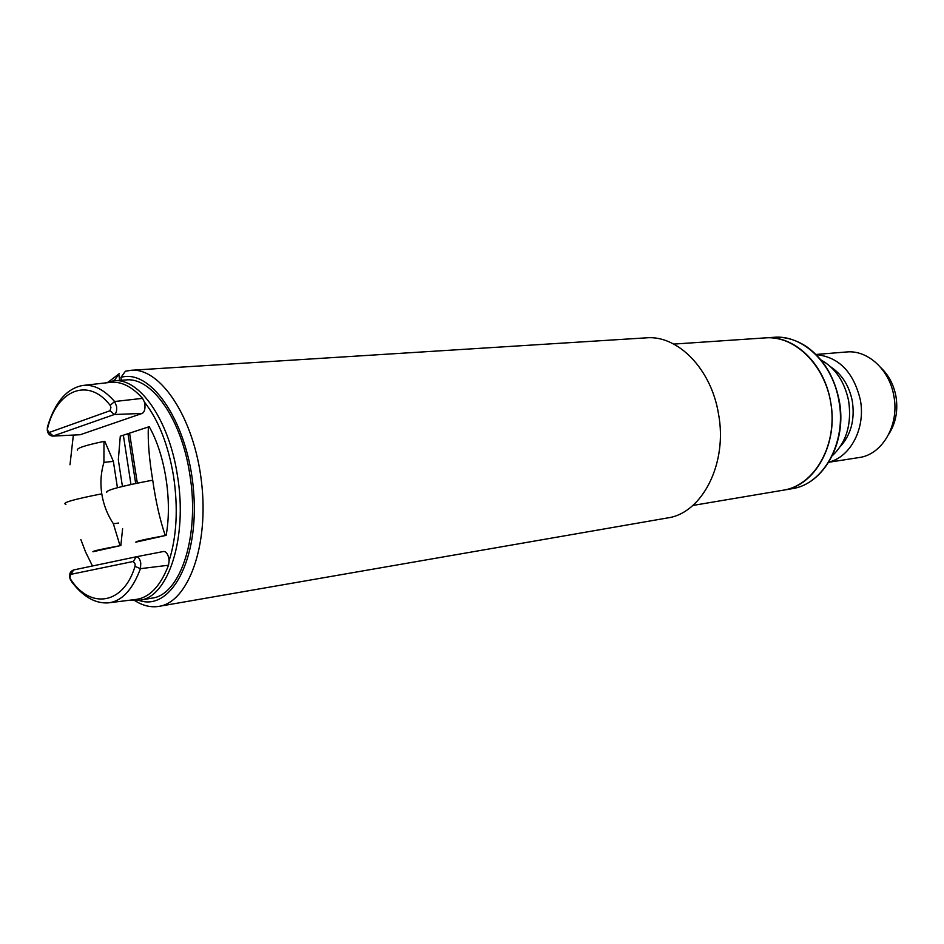 <?xml version="1.0" encoding="UTF-8"?>
<svg xmlns="http://www.w3.org/2000/svg" width="944" height="944" viewBox="0 0 944 944"><rect width="100%" height="100%" fill="white"/><g stroke="black" fill="none" stroke-linecap="round" stroke-linejoin="round"><path stroke-width="1.42" d="M816.194 354.625C838.815 356.962 853.518 372.007 860.314 399.749C865.837 427.868 850.674 457.049 828.879 462.064M828.749 462.265L858.969 457.569C882.274 454.737 899.644 424.942 893.838 395.878C889.46 369.541 867.536 349.728 846.508 351.982L816.029 354.46M830.897 367.015C842.095 374.485 849.234 385.884 852.326 401.212C855.028 419.584 851.016 434.7 840.29 446.583M888.906 433.992C895.868 422.947 898.204 410.345 895.915 396.173C893.697 384.704 888.764 375.287 881.106 367.948M821.044 359.971C835.475 368.125 844.679 381.824 848.668 401.082C851.889 423.998 846.449 442.217 832.348 455.728M830.555 401.507C838.791 443.409 815.144 485.995 783.473 490.16L783.508 490.148C813.527 485.535 836.372 447.598 831.416 407.277C826.838 366.909 795.768 335.356 765.501 337.869C794.116 335.12 824.289 363.582 830.555 401.507M166.12 535.437C172.433 501.099 165.165 454.607 149.199 426.688L148.361 426.771C147.724 441.143 149.176 458.949 152.716 480.166C155.76 501.429 159.949 519.896 165.271 535.555L135.818 542.163C135.558 541.408 145.376 539.213 165.271 535.555M118.673 523.035L113.363 523.731C107.356 514.657 103.498 504.686 101.775 493.83C100.158 483.009 100.866 472.519 103.923 462.371L113.374 461.38L117.434 487.718M92.937 551.768C92.134 551.178 101.161 549.16 120.03 545.703L92.937 551.768M113.363 523.731L120.03 545.703M105.044 382.969L113.964 380.751L126.095 379.936C151.772 376.927 181.614 419.148 189.815 474.478C200.104 535.755 180.446 595.192 151.854 598.154L139.877 600.183L130.673 600.101M113.964 380.751C139.5 377.742 169.247 420.222 177.484 475.882C187.797 537.525 168.315 597.269 139.877 600.183M92.465 565.987L85.526 551.874L80.842 539.52M142.166 413.425L114.33 414.51L110.047 410.723L49.171 432.482L47.554 430.193L47.719 426.051C55.047 402.203 66.623 388.692 82.458 385.506C93.196 384.043 103.923 389.388 114.625 401.519L116.549 406.357C117.009 410.664 116.265 413.389 114.33 414.51L52.84 436.104L80.228 434.736L142.166 413.425C144.479 412.115 145.376 408.964 144.845 403.961L144.432 402.061C158.604 420.151 168.327 444.978 173.613 476.555C178.239 508.332 176.729 536.416 169.118 560.795L168.929 558.813C167.902 553.892 166.132 551.449 163.619 551.473L136.29 556.783C138.414 556.771 139.913 558.895 140.786 563.131L140.444 568.666L135.016 566.376C123.404 604.986 90.128 609.364 70.658 579.333L71.543 581.622C82.812 596.537 95.014 603.629 108.123 602.897C121.705 601.387 132.479 589.976 140.444 568.666L168.516 565.232L169.118 560.795M144.432 402.061L142.568 398.356C131.641 386.261 120.679 380.963 109.669 382.45L84.051 385.329M69.998 464.778L73.349 435.137M122.437 486.455L118.33 459.858L120.289 436.211L148.338 426.971M103.923 462.371L103.97 441.403L104.796 441.32L113.374 461.38M122.602 528.711L120.844 545.585M109.716 602.697L135.287 599.523C149.211 597.965 160.291 586.543 168.516 565.232M103.97 441.403C85.255 445.32 76.393 448.235 77.396 450.158M138.839 600.337C170.616 611.842 199.208 560.004 193.638 491.812C188.623 423.608 151.359 368.16 120.938 377.411L125.422 371.228L131.11 370.284C160.598 367.535 194.145 418.039 201.473 481.664C209.167 545.243 188.304 602.178 158.981 606.355L158.592 606.426C150.615 607.617 142.638 605.647 134.662 600.526M667.042 518.02L667.479 517.949C702.183 513.359 727.966 463.339 718.455 413.625C711.151 368.667 677.568 334.896 646.215 337.846L131.11 370.284M108.82 381.624L119.286 373.623L114.79 379.783L112.926 380.845M120.938 377.411L121.375 380.255M129.576 433.154L137.317 483.163M130.98 484.496L123.357 435.208M114.932 380.68L114.79 379.783M673.792 344.088L773.868 337.303C802.471 334.565 832.608 362.862 838.838 400.563C847.039 442.229 823.404 484.591 791.756 488.756L692.849 505.453M106.719 492.449C105.457 490.314 120.785 486.219 152.716 480.166M101.775 493.83C73.077 499.47 61.124 502.963 65.915 504.332M47.648 428.01C56.746 390.356 88.252 376.597 110.165 405.342L114.625 401.519L142.568 398.356M133.305 561.456L136.29 556.783L73.679 569.94L70.753 574.365L133.305 561.456L135.157 564.087L135.016 566.376M70.753 574.365L69.927 577.362L70.658 579.333M110.047 410.723L110.955 407.348L110.165 405.342M49.171 432.482L53.289 436.022L80.228 434.736M135.676 483.493L127.971 433.685M119.711 380.361L118.779 374.308M773.868 337.303C785.467 336.63 796.606 339.911 807.262 347.132C823.829 359.322 834.484 377.128 839.228 400.539C847.417 442.052 823.746 484.508 791.756 488.756M73.408 570.011C70.411 571.297 69.172 573.775 69.667 577.421L70.635 580.348M47.294 430.311L47.353 427.302M47.33 430.523C47.932 433.933 49.772 435.798 52.84 436.104M158.981 606.355L667.479 517.949"/></g></svg>

